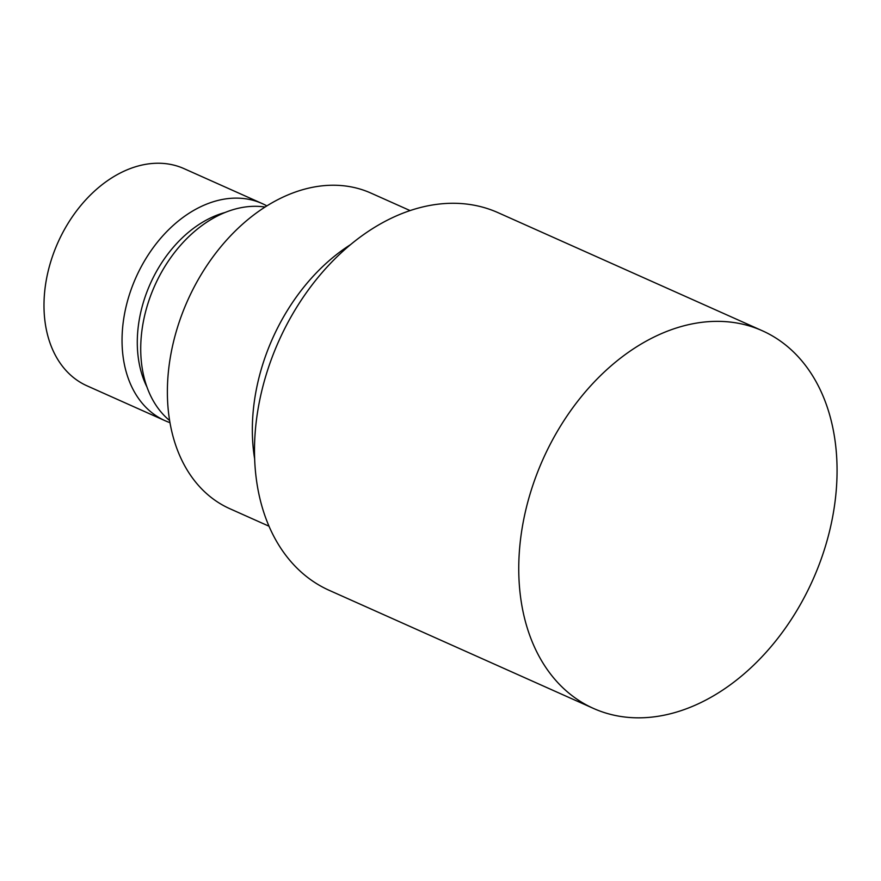 <?xml version="1.0" encoding="UTF-8"?>
<svg xmlns="http://www.w3.org/2000/svg" width="881" height="881" viewBox="0 0 881 881"><rect width="100%" height="100%" fill="white"/><g stroke="black" fill="none" stroke-linecap="round" stroke-linejoin="round"><path stroke-width="1.32" d="M350.407 244.72A172.863 123.505 114.1 0 0 254.664 459.001A172.863 123.505 114.1 0 1 350.418 244.72M265.049 207.035A119.199 85.16 114.1 0 0 251.537 206.396A119.199 85.16 114.1 0 0 151.18 294.254A119.199 85.16 114.1 0 0 169.637 420.556M224.952 212.519A110.808 79.169 114.1 0 0 146.973 387.023M266.844 205.901A118.935 84.972 114.1 0 0 262.086 203.522A118.935 84.972 114.1 0 0 232.617 198.214A118.935 84.972 114.1 0 0 128.725 296.82A118.935 84.972 114.1 0 0 165.044 420.689A118.935 84.972 114.1 0 0 169.989 422.649M262.086 203.522L184.019 168.634A118.935 84.972 114.1 0 0 154.56 163.326A118.935 84.972 114.1 0 0 50.669 261.943A118.935 84.972 114.1 0 0 86.977 385.812L165.044 420.689M410.072 210.581L370.912 193.082A172.863 123.505 114.1 0 0 328.095 185.362A172.863 123.505 114.1 0 0 177.092 328.69A172.863 123.505 114.1 0 0 229.864 508.722L269.024 526.221M762.285 330.738L498.029 212.662A206.837 147.788 114.1 0 0 446.788 203.434A206.837 147.788 114.1 0 0 266.117 374.932A206.837 147.788 114.1 0 0 329.263 590.358L593.519 708.445A206.848 147.788 114.1 0 0 644.76 717.674A206.848 147.788 114.1 0 0 825.442 546.176A206.848 147.788 114.1 0 0 762.285 330.738A206.848 147.788 114.1 0 0 711.055 321.51A206.848 147.788 114.1 0 0 530.373 493.008A206.848 147.788 114.1 0 0 593.519 708.445"/></g></svg>

